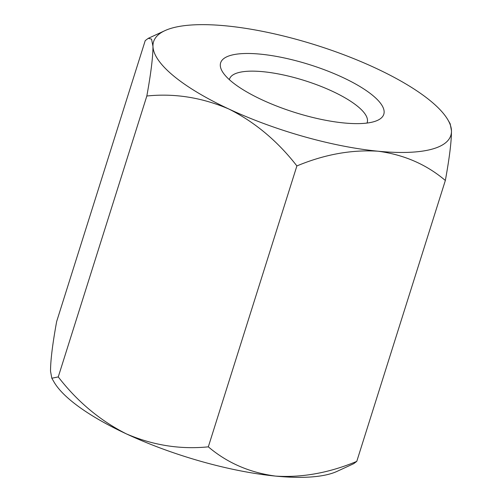 <?xml version="1.0" encoding="UTF-8"?>
<svg xmlns="http://www.w3.org/2000/svg" width="502" height="502" viewBox="0 0 502 502"><rect width="100%" height="100%" fill="white"/><g stroke="black" fill="none" stroke-linecap="round" stroke-linejoin="round"><path stroke-width="0.75" d="M51.825 378.232L58.257 376.92C77.283 401.544 99.98 420.525 126.353 433.872A155.846 45.563 17.5 0 1 54.078 382.11L51.819 378.232L50.526 371.21C50.526 360.455 52.572 343.889 56.657 321.525L145.229 40.618L148.266 38.334L151.535 39.1L152.959 46.322C152.978 56.889 150.933 73.455 146.829 96.007C174.52 93.146 201.842 97.476 228.793 108.984C254.884 122.105 277.581 141.087 296.889 165.936C324.455 154.44 351.507 149.533 378.05 151.215C403.991 154.672 426.424 164.424 445.343 180.475C449.428 158.111 451.474 141.545 451.474 130.79L450.175 123.768L447.922 119.89A155.846 45.563 17.5 0 0 375.647 68.128A155.846 45.563 17.5 0 0 226.389 25.897A155.846 45.563 17.5 0 0 164.894 30.653A155.846 45.563 17.5 0 0 152.959 46.322A155.846 45.563 17.5 0 0 228.793 108.984A155.846 45.563 -162.5 0 0 378.05 151.215A155.846 45.563 17.5 0 0 451.474 130.79A155.846 45.563 17.5 0 0 447.922 119.89M58.257 376.92L146.829 96.007M208.317 446.843C227.205 462.888 249.632 472.639 275.611 476.103A155.846 45.563 -162.5 0 1 126.353 433.872C152.972 445.312 180.293 449.635 208.317 446.843L296.889 165.936M356.771 461.382L353.734 463.666L337.106 471.347A155.846 45.563 17.5 0 1 275.611 476.103C302.116 477.785 329.168 472.878 356.771 461.382L445.343 180.475M343.839 122.946A85.535 25.006 -162.5 0 1 222.248 71.359A85.535 25.006 -162.5 0 1 309.74 64.708A85.535 25.006 -162.5 0 1 377.592 120.336A85.535 25.006 -162.5 0 1 343.839 122.946M366.981 123.065A72.181 21.103 17.5 0 0 367.213 122.444A72.181 21.103 17.5 0 0 304.72 80.615A72.181 21.103 17.5 0 0 229.539 79.034A72.181 21.103 17.5 0 0 229.376 79.674M164.894 30.653L148.266 38.34"/></g></svg>
